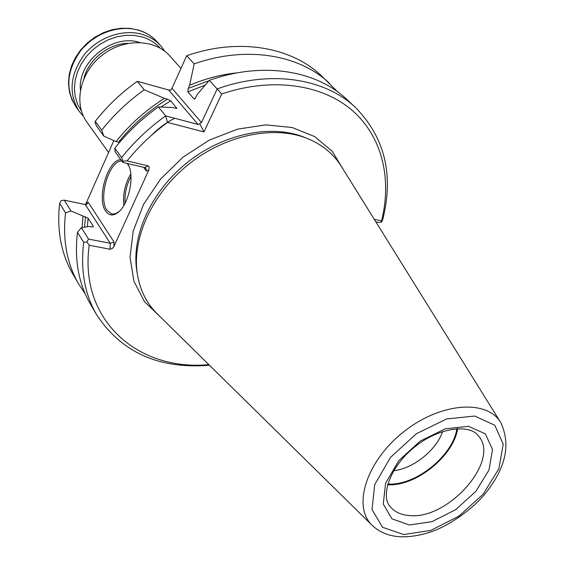 <?xml version="1.0" encoding="UTF-8"?>
<svg xmlns="http://www.w3.org/2000/svg" width="565" height="565" viewBox="0 0 565 565"><rect width="100%" height="100%" fill="white"/><g stroke="black" fill="none" stroke-linecap="round" stroke-linejoin="round"><path stroke-width="0.85" d="M180.97 68.421L169.74 55.871C154.711 38.653 123.262 38.116 101.601 55.631C79.771 72.927 73.415 103.727 86.918 122.16L108.586 152.494M174.705 118.276C166.152 122.619 158.483 128.241 151.695 135.141M83.535 116.425L79.213 111.369C68.238 93.515 69.954 74.573 84.362 54.551C98.621 37 123.318 28.61 142.5 34.458C149.88 36.725 156.011 40.567 160.898 45.984L164.874 51.316M81.466 111.136L77.652 104.377L75.265 96.834L74.418 88.747L75.145 80.378L77.447 72.009L81.254 63.93L86.445 56.415L92.844 49.734L100.238 44.119L108.36 39.755L116.941 36.803L125.677 35.348L134.265 35.425L142.422 37.029C149.541 39.211 155.46 42.912 160.17 48.138M393.72 470.687C413.283 468.653 436.357 450.185 442.628 431.54M387.816 483.972C415.155 486.19 453.059 455.849 456.88 428.694M387.604 484.728C415.353 486.811 453.624 456.181 457.657 428.651M125.063 203.273C124.533 193.774 126.511 184.833 130.988 176.45M123.827 205.498C122.732 194.212 125.063 183.681 130.812 173.9M500.788 422.669L341.521 166.675C333.583 153.864 322.05 144.414 306.922 138.326C273.481 125.091 225.195 135.014 188.604 164.323C151.999 193.604 131.744 238.543 137.337 274.074C139.965 290.17 146.66 303.49 157.423 314.041L372.328 525.499C379.631 532.336 388.875 536.086 400.062 536.75C410.112 537.089 420.614 535.394 431.575 531.672C449.295 525.485 471.683 509.828 484.537 494.46C505.724 468.562 511.141 444.634 500.788 422.669C487.079 398.947 440.015 402.464 403.099 432.289C365.922 461.775 352.179 506.925 372.328 525.499M77.49 232.293L83.712 242.392L86.869 241.926L88.514 239.073L81.402 227.667L77.49 232.293C74.241 259.773 78.599 283.8 90.555 304.365L96.672 314.839C121.609 352.539 159.21 369.333 209.46 365.244M83.712 242.392C80.357 270.063 84.672 294.21 96.672 314.839M122.845 162.438L123.036 161.152L121.602 157.6L114.787 148.207L115.126 151.759L122.845 162.438L144.732 167.579L145.961 168.412L146.434 171.096L148.92 169.832L149.118 166.675L148.079 165.856L144.732 167.579M119.116 211.543L115.86 213.542L112.71 214.1L111.715 213.958L107.039 210.42C97.886 198.357 109.109 160.425 121.772 160.961M127.182 163.454L129.088 166.428M113.855 140.586L86.071 203.4L88.232 202.298L86.728 204.353L85.294 204.572L64.233 200.137L70.992 210.978L88.112 218.189L93.232 226.219L93.331 226.6L91.954 226.918L89.496 226.431L81.402 227.667M70.992 210.978L65.54 212.899C62.496 240.012 66.917 263.791 78.796 284.223L85.266 293.927M83.027 216.211L82.045 227.568M86.869 241.926L89.213 245.259C78.74 320.842 138.835 371.509 208.81 364.602M88.514 239.073L110.26 243.296L110.048 249.25L89.213 245.259M114.787 148.207C127.224 132.549 141.73 118.798 158.313 106.947L165.651 115.896L167.508 122.428C152.225 133.608 138.757 146.434 127.09 160.898L148.079 165.856M127.09 160.898L123.036 161.152M337.701 91.869L321.188 75.569C291.017 46.853 238.494 37.587 186.704 55.744L171.986 88.26L170.863 90.082L168.667 89.99L198.018 124.413L165.651 115.896C148.885 127.888 134.202 141.787 121.602 157.6M381.523 221C392.054 179.176 382.427 136.963 352.447 110.592C322.403 84.446 272.295 76.769 221.727 93.988L217.172 88.917C271.009 69.552 325.059 78.479 355.604 107.576C384.864 137.542 393.911 174.868 382.752 219.545L381.643 222.087L381.523 221L374.249 219.277M381.643 222.087L378.508 222.511L375.873 221.897M237.611 72.807C221.628 74.347 205.632 78.507 189.621 85.273L194.176 63.88C246.467 45.426 299.372 54.614 329.642 83.436M208.873 80.823L188.18 88.408L189.621 85.273M188.18 88.408L187.848 91.897L194.007 98.932L194.664 99.03L197.496 94.164L209.29 80.343L217.172 88.917L201.479 122.584L199.678 123.763L203.972 131.913L167.508 122.428M355.604 107.576L346.719 99.313C316.266 70.307 262.605 61.288 209.29 80.343M221.727 93.988L203.972 131.913M198.018 124.413L199.678 123.763M158.313 106.947L172.092 107.449L176.81 108.381L170.764 100.817L167.508 99.193C148.574 110.754 132.259 125.084 118.551 142.182L116.093 141.582L103.833 136.137L96.502 126.002L95.139 122.626L95.245 121.284L101.707 130.183L103.833 136.137M168.667 89.99L137.274 81.318L144.23 89.793L164.486 98.374C145.77 110.111 129.639 124.512 116.093 141.582M164.486 98.374L167.508 99.193M144.23 89.793C128.008 101.368 113.833 114.829 101.707 130.183M110.048 249.25L112.167 248.621L113.911 246.46L148.92 169.832M88.232 202.298L114.059 242.046L110.26 243.296L85.294 204.572M127.619 163.56L128.834 165.828C134.519 177.417 128.481 204.297 118.445 212.143C113.332 216.197 109.08 215.858 105.697 211.133C96.262 198.647 107.724 159.485 120.854 159.69M65.54 212.899L59.629 203.308L61.26 200.624L64.233 200.137M59.629 203.308C56.691 230.238 61.14 253.89 72.977 274.251L78.796 284.223M186.704 55.744L194.176 63.88M137.274 81.318C121.228 92.752 107.223 106.072 95.245 121.284M86.071 203.4L85.343 204.587M166.336 123.114L153.277 133.566M82.801 48.159L90.075 41.231L98.43 35.644M79.213 111.369L75.971 106.834C65.024 89.03 66.705 70.173 81.014 50.25C95.181 32.791 119.745 24.479 138.849 30.326C146.194 32.593 152.31 36.428 157.183 41.838L160.898 45.984M80.407 89.835C77.553 61.663 112.753 33.483 139.619 42.439M83.846 78.648C88.345 59.692 108.466 43.583 127.951 43.343M409.053 515.527C448.285 520.407 501.515 459.564 478.011 435.46C470.08 424.35 439.393 426.815 414.795 446.894C389.815 466.499 380.69 495.901 389.793 506.078C394.095 511.692 400.514 514.842 409.053 515.527M409.343 524.984L432.034 521.65L455.63 509.687L475.857 491.366L489.007 470.002L492.496 449.5L485.342 433.828L468.547 426.314L445.234 428.821L420.183 441.103L398.784 460.645L385.605 483.216L383.268 503.994L391.884 518.811L409.343 524.984M403.615 534.532L430.784 530.443L458.957 516.113L483.103 494.255L498.888 468.738L503.21 444.154L494.792 425.24L474.713 416.045L446.64 418.948L416.377 433.736L390.521 457.353L374.708 484.608L372.045 509.595L382.569 527.286L403.615 534.532M93.154 226.84L93.232 226.219M88.112 218.189L87.349 226.756M85.463 216.713L84.573 227.179M306.922 138.326L303.695 137.034C270.713 123.989 223.189 133.736 187.199 162.565C151.187 191.365 131.271 235.598 136.779 270.635L137.337 274.074M205.159 85.138L187.848 91.897M194.007 98.932L195.511 98.261M175.962 108.438L176.781 107.95M170.764 100.817L160.997 107.032M114.059 242.046L113.911 246.46M143.63 167.325L146.434 171.096M343.916 170.531L332.255 151.321L314.698 136.589L292.133 127.499L265.868 124.872L237.59 129.124L209.262 140.134L182.926 157.218L160.481 179.183L143.538 204.41L133.199 231.071L130.007 257.273L133.94 281.285L144.463 301.639L160.658 317.226M171.986 88.26L201.479 122.584M75.971 106.834L71.939 99.715L69.403 91.798L68.478 83.338L69.184 74.629L71.522 65.957L75.406 57.609L80.717 49.868L87.271 42.997L94.849 37.219L103.204 32.749L112.032 29.726L121.058 28.25L129.964 28.363L138.46 30.065C145.94 32.367 152.176 36.294 157.183 41.838M118.925 211.72L118.445 212.143"/></g></svg>

